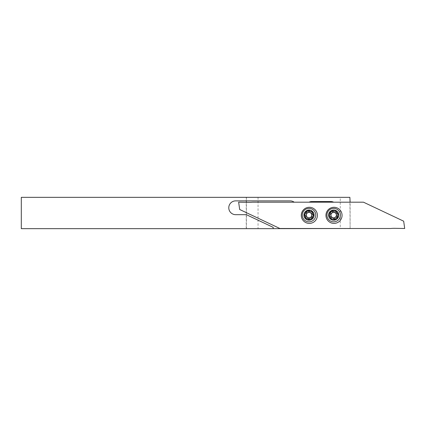 <?xml version="1.0" encoding="UTF-8"?>
<svg xmlns="http://www.w3.org/2000/svg" width="426" height="426" viewBox="0 0 426 426"><rect width="100%" height="100%" fill="white"/><g stroke="black" fill="none" stroke-linecap="round" stroke-linejoin="round"><path stroke-width="0.32" stroke-dasharray="2.13 1.6" d="M313.126 215.114A4.111 4.111 0 0 0 309.015 211.003A4.111 4.111 0 0 0 304.904 215.114A4.111 4.111 0 0 1 309.015 211.003A4.111 4.111 0 0 1 313.126 215.114A4.111 4.111 0 0 1 309.015 219.225A4.111 4.111 0 0 1 304.904 215.114A4.111 4.111 0 0 0 309.015 219.225A4.111 4.111 0 0 0 313.126 215.114M273.173 228.661L273.173 227.346L246.393 214.683L235.69 214.683A6.907 6.907 0 0 1 228.783 207.781A6.907 6.907 0 0 1 235.69 200.875L290.133 200.875A6.907 6.907 0 0 1 294.185 202.19L309.015 202.19L294.185 202.19M337.786 215.114A4.111 4.111 0 0 0 333.675 211.003A4.111 4.111 0 0 0 329.564 215.114A4.111 4.111 0 0 1 333.675 211.003A4.111 4.111 0 0 1 337.786 215.114A4.111 4.111 0 0 1 333.675 219.225A4.111 4.111 0 0 1 329.564 215.114A4.111 4.111 0 0 0 333.675 219.225A4.111 4.111 0 0 0 337.786 215.114M340.257 228.661L350.119 228.661L349.879 197.339L340.257 197.339L340.257 228.661L21.3 228.661L21.3 197.339L246.223 197.339L246.223 228.661M340.257 197.339L246.223 197.339M350.119 228.496L350.119 202.19L333.675 202.19A6.907 6.907 0 0 0 330.736 201.53L311.954 201.53A6.907 6.907 0 0 0 309.015 202.19M325.949 215.343A8.057 8.057 0 0 1 334.005 207.286A8.057 8.057 0 0 1 342.062 215.343A8.057 8.057 0 0 1 334.005 223.4A8.057 8.057 0 0 1 325.949 215.343M301.288 215.343A8.057 8.057 0 0 1 309.345 207.286A8.057 8.057 0 0 1 317.397 215.343A8.057 8.057 0 0 1 309.345 223.4A8.057 8.057 0 0 1 301.288 215.343M394.838 228.325L404.7 228.496L403.672 221.19L363.484 202.19L252.496 202.19A32.882 32.882 0 0 1 248.512 202.361L238.645 202.19L239.673 209.496L279.866 228.496L390.855 228.496A32.882 32.882 0 0 1 394.838 228.325M350.119 202.19L333.675 202.19M331.007 211.568A4.441 4.441 0 0 1 337.222 212.446A4.441 4.441 0 0 1 336.343 218.66A4.441 4.441 0 0 1 330.129 217.782A4.441 4.441 0 0 1 331.007 211.568M334.469 218.9A0.655 0.655 0 0 0 334.729 218.41A1.48 1.48 0 0 1 336.551 217.042A0.655 0.655 0 0 0 337.057 215.849A1.48 1.48 0 0 1 336.78 213.586A0.655 0.655 0 0 0 336.002 212.553A1.48 1.48 0 0 1 333.909 211.658A0.655 0.655 0 0 0 332.621 211.818A1.48 1.48 0 0 1 330.8 213.186A0.655 0.655 0 0 0 330.294 214.379A1.48 1.48 0 0 1 330.571 216.637A0.655 0.655 0 0 0 331.348 217.675A1.48 1.48 0 0 1 333.446 218.565A0.655 0.655 0 0 0 334.469 218.9M331.306 211.962A3.946 3.946 0 0 1 336.828 212.739A3.946 3.946 0 0 1 336.05 218.266A3.946 3.946 0 0 1 330.523 217.484A3.946 3.946 0 0 1 331.306 211.962M330.709 211.174A4.931 4.931 0 0 1 337.616 212.148A4.931 4.931 0 0 1 336.641 219.055A4.931 4.931 0 0 1 329.735 218.08A4.931 4.931 0 0 1 330.709 211.174A4.931 4.931 0 0 1 337.616 212.148A4.931 4.931 0 0 1 336.641 219.055A4.931 4.931 0 0 1 329.735 218.08A4.931 4.931 0 0 1 330.709 211.174M329.623 209.725A6.741 6.741 0 0 1 339.064 211.062A6.741 6.741 0 0 1 337.727 220.498A6.741 6.741 0 0 1 328.292 219.166A6.741 6.741 0 0 1 329.623 209.725M307.322 211.008A4.441 4.441 0 0 1 313.115 213.415A4.441 4.441 0 0 1 310.708 219.214A4.441 4.441 0 0 1 304.909 216.807A4.441 4.441 0 0 1 307.322 211.008M308.834 218.98A0.655 0.655 0 0 0 309.212 218.57A1.48 1.48 0 0 1 311.315 217.697A0.655 0.655 0 0 0 312.104 216.669A1.48 1.48 0 0 1 312.402 214.411A0.655 0.655 0 0 0 311.907 213.213A1.48 1.48 0 0 1 310.101 211.828A0.655 0.655 0 0 0 308.818 211.658A1.48 1.48 0 0 1 306.715 212.526A0.655 0.655 0 0 0 305.927 213.554A1.48 1.48 0 0 1 305.623 215.812A0.655 0.655 0 0 0 306.118 217.01A1.48 1.48 0 0 1 307.923 218.4A0.655 0.655 0 0 0 308.834 218.98M307.508 211.466A3.946 3.946 0 0 1 312.663 213.607A3.946 3.946 0 0 1 310.522 218.762A3.946 3.946 0 0 1 305.367 216.621A3.946 3.946 0 0 1 307.508 211.466M307.13 210.556A4.931 4.931 0 0 1 313.573 213.229A4.931 4.931 0 0 1 310.9 219.672A4.931 4.931 0 0 1 304.457 216.994A4.931 4.931 0 0 1 307.13 210.556A4.931 4.931 0 0 1 313.573 213.229A4.931 4.931 0 0 1 310.9 219.672A4.931 4.931 0 0 1 304.457 216.994A4.931 4.931 0 0 1 307.13 210.556M306.443 208.884A6.741 6.741 0 0 1 315.245 212.537A6.741 6.741 0 0 1 311.587 221.344A6.741 6.741 0 0 1 302.785 217.686A6.741 6.741 0 0 1 306.443 208.884M258.05 197.339L258.05 228.661M246.425 197.339L246.425 228.661M330.954 211.493A4.526 4.526 0 0 1 337.291 212.393A4.526 4.526 0 0 1 336.396 218.73A4.526 4.526 0 0 1 330.059 217.835A4.526 4.526 0 0 1 330.954 211.493M336.391 218.719A4.516 4.516 0 0 1 330.07 217.824A4.516 4.516 0 0 1 330.965 211.504A4.516 4.516 0 0 1 337.28 212.398A4.516 4.516 0 0 1 336.391 218.719M307.284 210.929A4.526 4.526 0 0 1 313.201 213.383A4.526 4.526 0 0 1 310.74 219.294A4.526 4.526 0 0 1 304.83 216.839A4.526 4.526 0 0 1 307.284 210.929M310.74 219.284A4.516 4.516 0 0 1 304.846 216.834A4.516 4.516 0 0 1 307.29 210.939A4.516 4.516 0 0 1 313.185 213.389A4.516 4.516 0 0 1 310.74 219.284"/><path stroke-width="0.64" d="M350.119 202.19L349.879 197.339L21.3 197.339L21.3 228.661L273.173 228.661L273.173 227.346L246.393 214.683L235.69 214.683A6.907 6.907 0 0 1 228.783 207.781A6.907 6.907 0 0 1 235.69 200.875L290.133 200.875A6.907 6.907 0 0 1 294.185 202.19L252.496 202.19A32.882 32.882 0 0 1 248.512 202.361L238.645 202.19L239.673 209.496L279.866 228.496L390.855 228.496A32.882 32.882 0 0 1 394.838 228.325L404.7 228.496L403.672 221.19L363.484 202.19L333.675 202.19A6.907 6.907 0 0 0 330.736 201.53L311.954 201.53A6.907 6.907 0 0 0 309.015 202.19L294.185 202.19M273.173 228.661L350.119 228.496M325.949 215.343A8.057 8.057 0 0 1 334.005 207.286A8.057 8.057 0 0 1 342.062 215.343A8.057 8.057 0 0 1 334.005 223.4A8.057 8.057 0 0 1 325.949 215.343M301.288 215.343A8.057 8.057 0 0 1 309.345 207.286A8.057 8.057 0 0 1 317.397 215.343A8.057 8.057 0 0 1 309.345 223.4A8.057 8.057 0 0 1 301.288 215.343M333.675 202.19L309.015 202.19M332.046 212.947A2.71 2.71 0 0 0 331.508 216.743A2.71 2.71 0 0 0 335.305 217.281A2.71 2.71 0 0 0 335.842 213.479A2.71 2.71 0 0 0 332.046 212.947M334.469 218.9A0.655 0.655 0 0 0 334.729 218.41A1.48 1.48 0 0 1 336.551 217.042A0.655 0.655 0 0 0 337.057 215.849A1.48 1.48 0 0 1 336.78 213.586A0.655 0.655 0 0 0 336.002 212.553A1.48 1.48 0 0 1 333.909 211.658A0.655 0.655 0 0 0 332.621 211.818A1.48 1.48 0 0 1 330.8 213.186A0.655 0.655 0 0 0 330.294 214.379A1.48 1.48 0 0 1 330.571 216.637A0.655 0.655 0 0 0 331.348 217.675A1.48 1.48 0 0 1 333.446 218.565A0.655 0.655 0 0 0 334.469 218.9M329.623 209.725A6.741 6.741 0 0 1 339.064 211.062A6.741 6.741 0 0 1 337.727 220.498A6.741 6.741 0 0 1 328.292 219.166A6.741 6.741 0 0 1 329.623 209.725M330.613 211.04A5.096 5.096 0 0 1 337.749 212.047A5.096 5.096 0 0 1 336.737 219.188A5.096 5.096 0 0 1 329.602 218.176A5.096 5.096 0 0 1 330.613 211.04M307.977 212.606A2.71 2.71 0 0 0 306.507 216.147A2.71 2.71 0 0 0 310.048 217.622A2.71 2.71 0 0 0 311.523 214.076A2.71 2.71 0 0 0 307.977 212.606M308.834 218.98A0.655 0.655 0 0 0 309.212 218.57A1.48 1.48 0 0 1 311.315 217.697A0.655 0.655 0 0 0 312.104 216.669A1.48 1.48 0 0 1 312.402 214.411A0.655 0.655 0 0 0 311.907 213.213A1.48 1.48 0 0 1 310.101 211.828A0.655 0.655 0 0 0 308.818 211.658A1.48 1.48 0 0 1 306.715 212.526A0.655 0.655 0 0 0 305.927 213.554A1.48 1.48 0 0 1 305.623 215.812A0.655 0.655 0 0 0 306.118 217.01A1.48 1.48 0 0 1 307.923 218.4A0.655 0.655 0 0 0 308.834 218.98M306.443 208.884A6.741 6.741 0 0 1 315.245 212.537A6.741 6.741 0 0 1 311.587 221.344A6.741 6.741 0 0 1 302.785 217.686A6.741 6.741 0 0 1 306.443 208.884M307.066 210.401A5.096 5.096 0 0 1 313.722 213.165A5.096 5.096 0 0 1 310.959 219.821A5.096 5.096 0 0 1 304.302 217.058A5.096 5.096 0 0 1 307.066 210.401"/></g></svg>
